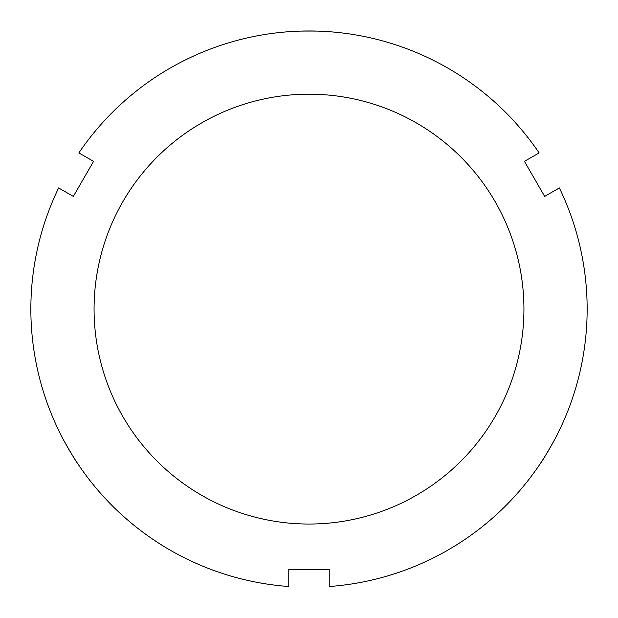 <?xml version="1.0" encoding="UTF-8"?>
<svg xmlns="http://www.w3.org/2000/svg" width="618" height="618" viewBox="0 0 618 618"><rect width="100%" height="100%" fill="white"/><g stroke="black" fill="none" stroke-linecap="round" stroke-linejoin="round"><path stroke-width="0.93" d="M78.872 152.893L93.565 161.375L73.333 196.408L58.64 187.926A278.146 278.146 0 0 0 288.768 586.521L288.768 569.557L329.232 569.557L329.232 586.521A278.146 278.146 0 0 0 559.36 187.926L544.667 196.408L524.435 161.375L539.128 152.893A278.146 278.146 0 0 0 78.872 152.893M541.036 462.488C540.997 463.655 558.834 432.762 557.845 433.373M60.155 433.373C59.166 432.762 77.003 463.655 76.964 462.488M309 524.041A214.933 214.933 0 0 0 495.134 201.646A214.933 214.933 0 0 0 122.866 201.646A214.933 214.933 0 0 0 309 524.041M325.81 31.479C326.837 30.923 291.163 30.923 292.19 31.479"/></g></svg>
